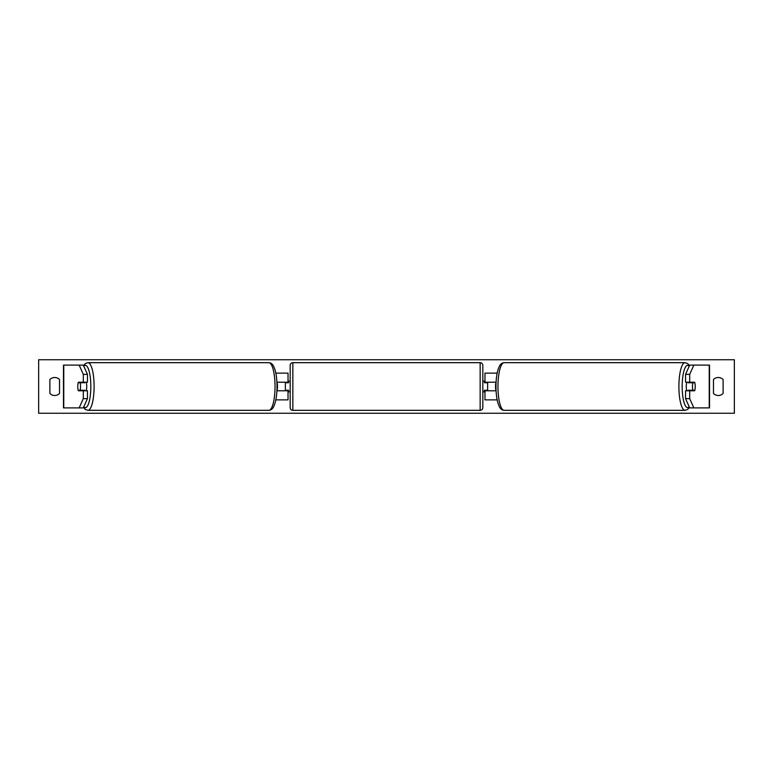 <?xml version="1.0" encoding="UTF-8"?>
<svg xmlns="http://www.w3.org/2000/svg" width="773" height="773" viewBox="0 0 773 773"><rect width="100%" height="100%" fill="white"/><g stroke="black" fill="none" stroke-linecap="round" stroke-linejoin="round"><path stroke-width="1.16" d="M275.835 399.883L288.029 399.883L288.029 390.78L276.898 390.78M288.029 382.751L288.029 373.117L275.835 373.117M285.353 382.22L285.353 382.751L288.571 382.751L288.571 381.147L290.175 381.147M285.353 382.751L285.353 390.78M288.029 390.78L288.029 390.249M276.898 382.22L288.029 382.22M82.305 390.249A5.353 1.382 -90 0 0 82.46 390.78M87.446 374.364L83.31 374.364L79.155 365.098L83.291 365.098L87.446 374.364L87.446 382.22L78.324 382.22A5.353 1.382 -90 0 0 77.773 386.5A5.353 1.382 -90 0 0 78.324 390.78L83.31 390.78L83.31 398.636L87.446 398.636L87.446 390.78L83.31 390.78M82.46 382.22A5.353 1.382 -90 0 0 82.305 382.751M87.446 398.636L83.291 407.902L63.483 407.902L63.483 365.098L79.155 365.098M83.31 382.22L83.31 374.364M79.155 407.902L83.31 398.636M690.54 382.22A5.353 1.382 -90 0 1 690.695 382.751M685.554 374.364L685.554 382.22L694.676 382.22A5.353 1.382 -90 0 1 695.227 386.5A5.353 1.382 -90 0 1 694.676 390.78L689.69 390.78L689.69 398.636L685.554 398.636L689.709 407.902L709.517 407.902L709.517 365.098L689.709 365.098L685.554 374.364L689.69 374.364L693.845 365.098M685.554 398.636L685.554 390.78L689.69 390.78M690.695 390.249A5.353 1.382 -90 0 1 690.54 390.78M689.69 382.22L689.69 374.364M693.845 407.902L689.69 398.636M497.165 399.883L484.971 399.883L484.971 390.78L496.102 390.78M484.971 382.751L484.971 373.117L497.165 373.117M487.647 382.22L487.647 390.78M484.971 390.78L484.971 390.249M496.102 382.22L484.971 382.22M292.851 362.682L292.851 410.318A2.677 2.677 0 0 1 290.175 407.642L290.175 365.358A2.677 2.677 0 0 1 292.851 362.682L480.149 362.682A2.677 2.677 0 0 1 482.825 365.358L482.825 407.642A2.677 2.677 0 0 1 480.149 410.318L480.149 362.682M292.851 410.318L480.149 410.318M290.175 391.853L288.571 391.853L288.571 390.249L285.353 390.249M482.825 391.853L484.429 391.853L484.429 390.249L487.647 390.249M487.647 382.751L484.429 382.751L484.429 381.147L482.825 381.147M86.19 382.22A5.353 1.382 90 0 1 86.74 386.5A5.353 1.382 90 0 1 86.19 390.78M80.141 390.249L78.17 390.249A5.353 1.382 90 0 1 77.773 386.5A5.353 1.382 90 0 1 78.17 382.751L80.141 382.751A5.353 1.382 90 0 1 80.537 386.5A5.353 1.382 90 0 1 80.141 390.249L84.798 390.249A5.353 1.382 90 0 1 84.644 390.78M82.982 390.78A5.353 1.382 90 0 1 82.817 390.249M82.817 382.751A5.353 1.382 90 0 1 82.982 382.22M84.644 382.22A5.353 1.382 90 0 1 84.798 382.751L80.141 382.751M276.927 390.249L277.092 390.249A5.353 1.382 90 0 0 277.488 386.5A5.353 1.382 90 0 0 277.092 382.751L276.927 382.751M38.65 413.255L38.65 359.745L734.35 359.745L734.35 413.255L38.65 413.255M49.887 379.543L49.887 393.457A6.686 6.686 0 0 0 59.521 393.457L59.521 379.543A6.686 6.686 0 0 0 49.887 379.543M713.479 393.457L713.479 379.543A6.686 6.686 0 0 1 723.113 379.543L723.113 393.457A6.686 6.686 0 0 1 713.479 393.457M686.811 382.22A5.353 1.382 90 0 0 686.26 386.5A5.353 1.382 90 0 0 686.811 390.78M695.227 386.5A5.353 1.382 90 0 0 694.83 382.751L692.859 382.751A5.353 1.382 90 0 0 692.463 386.5A5.353 1.382 90 0 0 692.859 390.249L694.83 390.249A5.353 1.382 90 0 0 695.227 386.5M692.859 382.751L688.202 382.751A5.353 1.382 90 0 1 688.356 382.22M690.183 382.751A5.353 1.382 90 0 0 690.018 382.22M692.859 390.249L688.202 390.249A5.353 1.382 90 0 0 688.356 390.78M690.018 390.78A5.353 1.382 90 0 0 690.183 390.249M496.073 390.249L495.908 390.249A5.353 1.382 90 0 1 495.512 386.5A5.353 1.382 90 0 1 495.908 382.751L496.073 382.751M63.773 407.902L63.773 365.098M709.228 407.902L709.228 365.098M83.803 406.762A21.142 5.469 -90 0 0 90.828 386.5A21.142 5.469 -90 0 0 83.803 366.238M94.103 386.5A23.818 6.165 90 0 1 87.948 410.318L268.869 410.318A23.818 6.165 -90 0 0 275.033 386.5A23.818 6.165 -90 0 0 268.869 362.682L87.948 362.682A23.818 6.165 90 0 1 94.103 386.5M689.197 406.762A21.142 5.469 -90 0 1 682.173 386.5A21.142 5.469 -90 0 1 689.197 366.238M685.052 362.682A23.818 6.165 90 0 0 678.897 386.5A23.818 6.165 90 0 0 685.052 410.318L504.131 410.318A23.818 6.165 -90 0 1 497.967 386.5A23.818 6.165 -90 0 1 504.131 362.682L685.052 362.682L687.632 363.552L689.468 365.629M83.532 407.371L85.368 409.448L87.948 410.318M268.869 362.682C270.811 362.779 272.357 363.89 273.497 366.016C275.806 370.654 276.976 377.475 277.014 386.5C276.976 395.525 275.806 402.346 273.497 406.985C272.357 409.11 270.811 410.221 268.869 410.318M83.532 365.629L85.368 363.552L87.948 362.682M504.131 410.318C502.189 410.221 500.643 409.11 499.503 406.985C497.194 402.346 496.024 395.525 495.986 386.5C496.024 377.475 497.194 370.654 499.503 366.016C500.643 363.89 502.189 362.779 504.131 362.682M689.468 407.371L687.632 409.448L685.052 410.318"/></g></svg>
